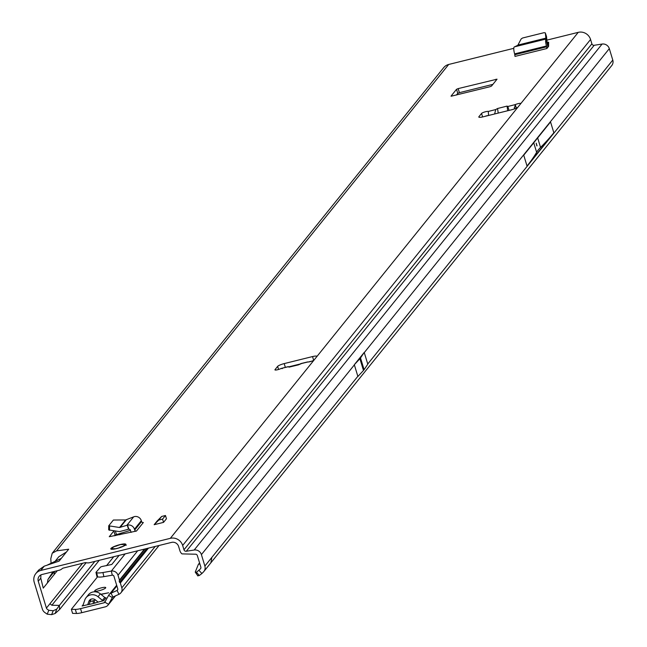 <?xml version="1.0" encoding="UTF-8"?>
<svg xmlns="http://www.w3.org/2000/svg" width="647" height="647" viewBox="0 0 647 647"><rect width="100%" height="100%" fill="white"/><g stroke="black" fill="none" stroke-linecap="round" stroke-linejoin="round"><path stroke-width="0.97" d="M484.797 116.42A3.599 0.679 163.1 0 1 486.884 115.764A3.599 0.679 163.1 0 1 488.598 115.457M514.389 108.922L515.263 104.604A3.599 0.679 163.1 0 1 518.037 103.674A3.599 0.679 163.1 0 1 520.754 103.528A3.599 0.679 163.1 0 1 520.681 103.738L518.045 107.014A5.758 1.084 163.1 0 1 511.478 109.804L483.139 116.824A5.758 1.084 163.1 0 1 478.796 117.058A5.758 1.084 163.1 0 1 478.909 116.719L481.554 113.443A3.599 0.679 163.1 0 1 485.654 111.705A3.599 0.679 163.1 0 1 488.259 111.454L488.606 115.473M119.905 544.628A7.853 1.48 -16.9 0 0 110.807 548.874A7.853 1.48 -16.9 0 0 116.727 548.567A7.853 1.48 -16.9 0 0 125.825 544.313A7.853 1.48 -16.9 0 0 119.905 544.628M361.94 365.175L362.288 363.849L361.568 362.886L361.552 363.889L363.533 370.407A5.758 1.084 163.1 0 1 363.477 370.472L357.888 376.465L354.321 364.714L364.229 352.429L367.795 364.18L364.091 369.704A5.758 1.084 163.1 0 1 364.043 369.769L363.533 370.407M536.856 145.882L536.185 143.213M537.042 145.866L536.217 143.165M548.607 45.719L547.508 42.281M547.556 42.273L548.648 42.209L548.599 46.317L547.839 46.568M547.977 47.118A5.758 1.504 76.1 0 0 547.605 45.719L545.971 39.168A5.758 1.504 76.1 0 0 546.48 45.986L546.852 48.517L548.567 46.39M163.545 522.372L166.457 518.757L165.47 515.505L162.559 519.12L163.545 522.372L154.156 524.701L158.774 520.059L162.559 519.12M158.774 520.059L161.685 516.443L157.067 521.086L154.156 524.701M130.443 530.346L115.069 535.053L113.832 530.993L109.262 536.711L136.46 531.05A1.44 1.367 -141.1 0 1 134.705 530.03L134.455 529.214A5.758 5.451 38.9 0 0 127.556 525.105L128.793 529.173L119.501 531.616L108.704 529.901L108.728 525.946M288.23 366.744L289.047 367.14L298.437 364.868L301.72 363.477M282.375 368.588L281.049 368.483A3.599 0.679 163.1 0 1 277.304 369.801A3.599 0.679 163.1 0 1 274.926 369.866A3.599 0.679 163.1 0 1 274.999 369.655L277.636 366.38A5.758 1.084 163.1 0 1 284.203 363.598L312.541 356.57A5.758 1.084 163.1 0 1 316.884 356.343A5.758 1.084 163.1 0 1 316.771 356.683L314.135 359.958A3.599 0.679 163.1 0 1 311.272 361.341A3.599 0.679 163.1 0 1 307.746 362.013L307.786 362.021M509.035 110.411L507.838 106.488L507.046 106.1L497.551 108.51L495.723 109.561L494.632 113.977M54.955 561.515L58.748 556.808L66.455 551.988L68.695 549.214L56.564 550.872L52.221 553.242L443.721 67.611A10.085 9.543 -141.1 0 1 448.694 64.465L513.799 48.323M547.144 40.057L578.24 32.35A10.085 9.543 -141.1 0 1 590.565 39.483L591.884 43.826L183.974 549.796A2.014 1.909 -141.1 0 0 186.271 551.26L594.181 45.282A2.014 1.909 38.9 0 1 591.884 43.826M59.087 561.127L61.328 558.353L46.972 565.235L59.087 561.127M47.207 614.173L48.784 610.283L53.216 610.744L56.734 609.134L55.173 613.477L51.614 614.65L47.207 614.173L44.926 612.588A6.341 6.001 -141.1 0 1 42.37 609.102L34.218 582.26A10.085 9.543 38.9 0 1 35.811 573.59L38.634 570.088L44.239 566.165L46.972 565.235M183.974 549.796L182.656 545.461A10.085 9.543 38.9 0 0 170.331 538.328L40.785 570.444A10.085 9.543 38.9 0 0 35.811 573.59M451.048 96.096L456.531 89.302L458.165 88.607L497.042 79.185L491.534 86.059L489.892 86.755L451.088 96.233M115.069 535.053L114.43 535.845M456.394 95.06L457.761 93.362L459.402 92.667L492.901 84.361M199.567 562.914L198.346 564.435L195.232 572.118L196.453 572.28L200.384 568.923A2.014 1.909 38.9 0 0 200.829 567.047L197.351 555.619A2.014 1.909 38.9 0 0 196.931 554.851L196.656 554.592A2.014 1.909 38.9 0 0 195.976 554.228L181.953 553.881A6.341 6.001 -141.1 0 1 179.931 550.799L178.612 546.464A5.758 5.451 38.9 0 0 171.568 542.388L89.609 562.704A7.206 6.818 38.9 0 1 86.569 562.777L86.091 562.688A2.879 2.725 -141.1 0 0 84.87 562.712L63.277 568.066A2.879 2.725 -141.1 0 0 62.217 568.608L61.861 568.907A7.206 6.818 38.9 0 1 59.2 570.242L42.015 574.504A5.758 5.451 38.9 0 0 38.262 581.257L40.777 578.143L43.26 588.107L47.368 583.02L47.959 579.453L52.981 571.786M288.659 366.865L299.885 364.075M308.215 362.013L312.113 361.05M288.263 366.631L281.049 368.483L288.425 366.695M94.866 561.402L59.411 605.39L51.873 605.244L49.916 603.756L46.422 608.099L38.262 581.257M47.959 579.453L54.421 571.43L54.154 574.593L57.276 570.719M364.229 352.429L360.516 357.953A5.758 1.084 163.1 0 1 360.476 358.017L359.958 358.656A5.758 1.084 163.1 0 1 359.902 358.721L354.321 364.714M553.84 132.772L527.03 166.02A813.966 153.072 -16.9 0 0 536.63 152.296A139.728 26.276 163.1 0 1 540.552 147.419A813.966 153.072 -16.9 0 0 553.84 132.772L550.548 121.943L523.738 155.191L527.03 166.02M186.271 551.26L194.181 550.023A6.341 6.001 38.9 0 1 201.403 554.616L204.873 566.044L211.868 557.374L210.865 562.817L611.779 65.517A6.341 6.001 -141.1 0 0 612.782 60.066L609.312 48.638A6.341 6.001 -141.1 0 0 602.09 44.053L594.181 45.282M116.662 534.365L115.676 535.595M56.734 609.134L59.411 605.39L59.548 609.571L55.173 613.477M121.256 533.023L119.865 534.754M99.258 560.31L59.548 609.571M52.221 553.242L50.789 558.709L51.081 563.586M48.784 610.283L47.231 609.207A2.014 1.909 38.9 0 1 46.422 608.099M40.777 578.143L40.898 574.916M198.969 570.339L201.88 573.541L203.473 571.94A6.341 6.001 -141.1 0 0 204.873 566.044M210.865 562.817L203.975 571.358M199.834 563.772L198.346 564.435M51.614 614.65L53.216 610.744M195.232 572.118L197.933 575.984M201.88 573.541L199.308 575.515L197.933 575.506M196.453 572.28L199.308 575.515M516.5 108.672L515.263 104.604L507.838 106.488M514.98 108.696L514.211 107.798M498.214 113.088L497.551 108.51M507.717 110.734L507.046 106.1M108.704 529.901L108.728 525.801L113.379 520.034L125.607 519.953L134.43 516.573A5.758 5.451 38.9 0 1 141.329 520.681L141.58 521.498A1.44 1.367 -141.1 0 0 143.343 522.517L136.46 531.05M131.236 532.344A5.758 5.451 38.9 0 1 130.654 531.033L130.411 530.216A1.44 1.367 -141.1 0 0 128.793 529.173M108.728 525.801L119.517 527.507L127.556 525.105M128.518 529.23L127.281 525.162M161.685 516.443L165.47 515.505M545.971 39.168L545.34 32.932L544.135 32.657L522.606 37.995L521.159 38.933L517.818 45.282L514.122 47.061A5.758 1.504 76.1 0 0 514.632 53.879L515.004 56.41L546.852 48.517M546.521 36.531L545.332 32.892L546.521 36.531L547.208 43.236M547.241 43.163L546.003 39.095M112.311 548.227L111.688 548.915M111.519 548.818L111.858 547.88L112.707 548.033L112.036 548.381A2.596 0.485 -16.9 0 0 111.389 548.931A7.4 1.391 -16.9 0 0 111.794 549.068A2.596 0.485 -16.9 0 0 113.346 548.834L114.778 548.891A7.4 1.391 -16.9 0 0 116.824 548.454A7.4 1.391 -16.9 0 0 119.008 547.839L121.248 546.877A2.596 0.485 -16.9 0 0 123.108 546.262A7.4 1.391 -16.9 0 0 123.989 545.809A2.596 0.485 -16.9 0 0 124.143 545.381L125.413 544.523A7.4 1.391 -16.9 0 0 124.087 544.062L122.194 544.645M126.028 545.364L125.688 544.588L126.238 545.097M111.308 549.206A7.651 1.44 163.1 0 1 111.203 549.149L111.616 549.287M99.064 590.727A5.758 1.084 163.1 0 1 94.721 590.962A5.758 1.084 163.1 0 1 101.401 587.84A5.758 1.084 163.1 0 1 105.744 587.605A5.758 1.084 163.1 0 1 99.064 590.727M92.642 603.659A26.794 5.039 -16.9 0 0 94.163 603.271A5.758 1.084 -16.9 0 0 95.319 602.947A28.808 5.419 163.1 0 1 100.026 601.597L103.698 600.659A1.44 1.367 -141.1 0 1 102.42 600.359L98.012 596.744A8.646 8.185 38.9 0 0 86.091 597.642A8.646 8.185 38.9 0 0 84.781 600.028L83.034 605.163A1.44 1.367 -141.1 0 1 82.104 606.013L85.719 605.139A28.808 5.419 163.1 0 1 90.054 604.249A5.758 1.084 -16.9 0 0 91.13 604.023A26.794 5.039 -16.9 0 0 92.642 603.659M146.845 548.519L119.566 582.349A0.865 0.817 38.9 0 1 120.342 582.979L121.822 587.856A5.758 5.451 38.9 0 1 118.983 594.294L112.942 597.003A1.44 1.367 -141.1 0 0 112.335 597.561L108.567 604.338A5.758 5.451 38.9 0 1 105.226 606.87L81.773 612.685L80.535 608.625A8.646 1.626 -16.9 0 1 75.327 609.409L71.348 609.312L97.568 576.784M113.743 556.719L106.512 565.688M81.773 612.685A8.646 1.626 -16.9 0 1 76.556 613.469L72.585 613.372L71.348 609.312M100.827 594.245L108.639 592.781L101.021 594.407M95.635 600.084A26.794 5.039 -16.9 0 0 93.969 600.505A5.758 1.084 -16.9 0 0 92.812 600.828A28.808 5.419 163.1 0 1 90.119 601.621M86.091 597.642L88.421 594.747A8.646 8.185 38.9 0 1 100.35 593.849L104.749 597.464A1.44 1.367 -141.1 0 0 106.027 597.763L105.752 597.804M119.113 555.393L111.802 564.459L103.261 566.254A2.879 0.59 167 0 0 100.592 567.031L95.966 572.377L96.913 576.493L97.616 576.809A8.646 1.779 167 0 0 103.884 576.647L112.271 575.191A1.44 1.367 38.9 0 1 113.937 576.226L117.77 588.859A1.44 1.367 38.9 0 1 117.067 590.468L111.017 593.178A5.758 5.451 -141.1 0 0 108.599 595.394L104.83 602.179A1.44 1.367 38.9 0 1 103.997 602.81L80.535 608.625M103.884 576.647L102.938 572.53L111.324 571.066A5.758 5.451 38.9 0 1 117.989 575.223L119.469 580.092A0.865 0.817 38.9 0 1 119.161 580.998L119.566 582.349M294.45 365.426L294.037 365.927M292.573 365.895L292.177 366.38M144.968 548.979L119.444 580.642M98.118 602.122L95.416 599.906A4.319 4.092 -141.1 0 0 88.801 601.54L87.725 604.71M82.112 606.037L83.212 604.638M90.936 599.219L89.383 603.788A5.758 5.451 38.9 0 1 89.124 604.427M102.938 572.53A8.646 1.779 167 0 1 96.67 572.684L95.966 572.377M316.771 356.683L518.045 107.014M495.723 109.561L488.259 111.454M520.681 103.738L578.24 32.35M448.694 64.465L56.564 550.872M66.455 551.988L61.328 558.353M44.239 566.157L40.785 570.444M170.331 538.328L314.135 359.958M307.746 362.013L300.402 363.8M51.873 605.244L86.164 562.704M82.541 563.294L49.916 603.756M54.154 574.593L47.368 583.02M360.476 358.017L362.061 363.25M362.457 364.536L364.043 369.769M360.516 357.953L364.091 369.704M359.958 358.656L361.552 363.889M359.902 358.721L363.477 370.472M364.277 352.591L609.312 48.638M367.747 364.018L612.782 60.066M540.552 147.419L537.665 137.916M536.63 152.296L533.743 142.793M182.656 545.461L590.565 39.483M194.181 550.023L602.09 44.053M201.403 554.616L354.37 364.876M211.868 557.374L357.84 376.303M478.909 116.719L479.079 117.269M481.554 113.443L482.613 116.953M312.541 356.57L313.674 360.314M284.203 363.598L285.335 367.342M277.636 366.38L278.574 369.469M456.531 89.302L457.761 93.362M458.165 88.607L459.402 92.667M495.95 79.241L496.249 80.212M141.58 521.498L134.705 530.03M141.329 520.681L134.455 529.214M133.711 516.807L126.885 525.275M126.214 519.84L120.067 527.467M125.607 519.953L119.517 527.507M109.569 526.237L109.553 530.338M115.401 531.09L116.42 534.438M546.731 46.802L514.883 54.696M546.48 45.986L514.632 53.879M546.011 39.038L514.405 46.867M546.27 38.222L517.818 45.282M546.254 38.044L518.037 45.039M121.668 544.523L121.668 544.523A2.596 0.485 -16.9 0 0 120.447 544.588A7.4 1.391 -16.9 0 0 119.169 544.903A2.596 0.485 -16.9 0 0 117.463 545.567L115.166 546.4M114.988 546.4L114.762 546.375A7.4 1.391 -16.9 0 0 111.858 547.88L111.68 548.058M114.39 549.052L113.379 549.198A2.879 0.542 163.1 0 1 113.209 549.214M123.836 545.275L124.483 545.558A2.879 0.542 163.1 0 1 124.588 545.615M124.984 544.151A7.651 1.44 163.1 0 1 125.591 544.37A7.651 1.44 163.1 0 1 125.688 544.588L125.089 545.284M124.928 544.661L124.192 545.332M114.794 548.858L114.333 548.591M120.269 547.119L119.404 547.799M125.801 544.564L124.248 544.062M123.666 544.248L120.512 544.572M114.624 549.012L115.037 548.729M120.447 544.588L117.366 545.615M117.463 545.567L116.695 545.963M116.784 545.922L114.98 546.4M114.737 546.375L111.656 548.09M104.83 602.179L108.567 604.338L115.352 595.919M112.61 597.213L112.335 597.561L108.599 595.394M106.027 597.763L103.698 600.659M105.55 600.885L103.997 602.81M296.051 365.029L295.63 365.547M148.446 548.122L120.342 582.979M121.822 587.856L155.207 546.44M137.69 550.783L117.989 575.223M292.048 366.024L291.651 366.509M144.443 549.109L119.469 580.092M117.803 589.546L117.067 590.468L118.983 594.294M112.942 597.003L111.017 593.178L116.881 585.915M90.483 599.454L88.801 601.54M100.35 593.849L98.012 596.744M104.749 597.464L102.42 600.359M89.383 603.788L88.825 604.484M93.597 603.416L92.812 600.828M94.761 603.109L93.969 600.505M97.754 602.228L97.584 601.686M76.556 613.469L75.327 609.409M112.271 575.191L111.324 571.066L125.17 553.889M97.616 576.809L96.67 572.684M307.721 361.916L301.073 363.525M124.612 545.656L124.014 545.275M111.195 549.271L112.796 548.138M159.057 545.486L120.908 592.806M292.622 365.878L292.226 366.372M145.025 548.971L119.331 580.836M115.506 595.855L108.073 605.074M116.678 585.252L109.092 594.666"/></g></svg>
